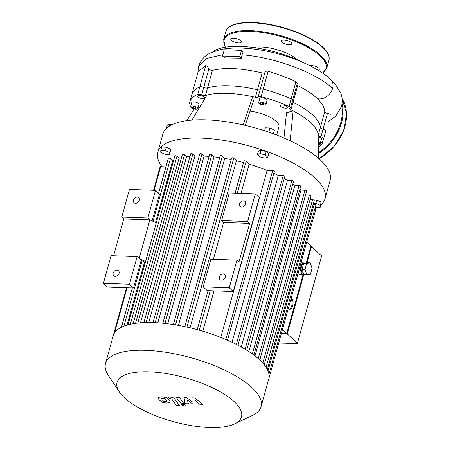 <?xml version="1.0" encoding="UTF-8"?>
<svg xmlns="http://www.w3.org/2000/svg" width="450" height="450" viewBox="0 0 450 450"><rect width="100%" height="100%" fill="white"/><g stroke="black" fill="none" stroke-linecap="round" stroke-linejoin="round"><path stroke-width="0.67" d="M145.581 261.495L139.151 258.474L137.138 256.607L129.465 284.259L133.493 288L107.438 287.083L103.41 283.343L111.077 255.684L137.138 256.607M156.285 222.885L149.856 219.864L139.151 258.474L141.165 260.347L133.493 288M213.396 259.301L223.605 222.469L221.591 220.596L247.652 221.518L249.666 223.391L223.605 222.469M145.35 262.316L141.165 260.347M247.652 221.518L255.319 193.86L229.264 192.943L221.591 220.596M249.666 223.391L238.956 262.001L236.942 260.134L210.887 259.211L203.214 286.864L207.242 290.604L233.303 291.527L259.346 197.606L255.319 193.86M241.723 207.084A3.471 2.689 132.9 0 1 240.232 206.494A3.471 2.689 132.9 0 1 240.626 202.123A3.471 2.689 132.9 0 1 244.958 201.409A3.471 2.689 132.9 0 1 245.166 204.964A3.471 2.689 132.9 0 1 241.723 207.084M203.214 286.864L229.275 287.786L236.942 260.134M221.468 280.136A3.471 2.689 132.9 0 1 219.971 279.546A3.471 2.689 132.9 0 1 220.365 275.175A3.471 2.689 132.9 0 1 224.696 274.461A3.471 2.689 132.9 0 1 224.904 278.016A3.471 2.689 132.9 0 1 221.468 280.136M229.275 287.786L233.303 291.527M113.586 255.774L123.801 218.942L121.787 217.069L129.454 189.416L155.514 190.339L159.542 194.079L152.1 220.916M155.514 190.339L147.842 217.991L149.856 219.864L123.801 218.942M121.787 217.069L147.842 217.991M135.523 203.333A3.471 2.689 -47.1 0 0 138.966 201.212A3.471 2.689 -47.1 0 0 138.757 197.657A3.471 2.689 -47.1 0 0 134.426 198.371A3.471 2.689 -47.1 0 0 134.032 202.742A3.471 2.689 -47.1 0 0 135.523 203.333M115.267 276.384A3.471 2.689 -47.1 0 0 118.704 274.264A3.471 2.689 -47.1 0 0 118.496 270.709A3.471 2.689 -47.1 0 0 114.165 271.423A3.471 2.689 -47.1 0 0 113.771 275.794A3.471 2.689 -47.1 0 0 115.267 276.384M129.465 284.259L103.41 283.343M193.213 107.994L192.279 107.134L193.292 106.751L195.232 107.235L196.161 108.101L195.154 108.478L193.213 107.994L193.539 106.813M195.154 108.478L195.441 107.432M260.634 102.763L262.339 102.825L263.993 103.601L263.947 104.321L262.243 104.259L260.589 103.478L260.634 102.763M260.589 103.478L260.786 102.769M262.243 104.259L262.609 102.949M318.347 142.425L318.651 142.701L318.358 142.813M250.031 111.105A23.141 8.156 15.5 0 1 278.927 126.928L276.677 135.034M191.227 104.349A2.891 1.018 15.5 0 1 189.551 102.909A69.429 24.463 15.5 0 1 189.714 102.189A69.429 24.463 15.5 0 1 197.752 94.382A2.891 1.018 15.5 0 1 201.662 94.927A2.891 1.018 -164.5 0 0 205.447 95.529A63.647 22.427 15.5 0 1 207 95.074A63.647 22.427 15.5 0 1 252.709 96.688L243.197 124.892M207 95.074L191.947 120.099M205.447 95.529L207.534 87.992A2.891 1.018 15.5 0 1 203.754 87.396A2.891 1.018 -164.5 0 0 207.534 87.992A63.647 22.427 15.5 0 1 257.496 89.758L255.403 97.29A63.647 22.427 15.5 0 0 252.709 96.688L253.423 101.059L245.227 125.359M283.972 137.993L286.515 112.674L293.158 110.88A63.647 22.427 15.5 0 1 318.122 134.066L318.786 158.535M255.403 97.29A2.891 1.018 -164.5 0 0 258.137 96.998A2.891 1.018 -164.5 0 0 258.148 96.924A2.891 1.018 15.5 0 1 258.165 96.851A2.891 1.018 15.5 0 1 261.141 96.621A69.429 24.463 15.5 0 1 289.08 106.425A2.891 1.018 15.5 0 1 290.514 107.792A2.891 1.018 15.5 0 1 290.121 108.146A2.891 1.018 -164.5 0 0 289.721 108.495A2.891 1.018 -164.5 0 0 290.947 109.766A63.647 22.427 15.5 0 1 293.158 110.88L290.16 140.766M198.006 108.039L199.058 108.27M318.122 134.066A63.647 22.427 15.5 0 1 318.234 135.107A2.891 1.018 -164.5 0 0 320.968 136.8A2.891 1.018 15.5 0 1 323.696 138.578A69.429 24.463 15.5 0 1 323.533 139.297A69.429 24.463 15.5 0 1 318.437 145.547M204.604 97.284A3.763 1.327 15.5 0 1 205.031 98.179A3.763 1.327 15.5 0 1 201.054 98.449A3.763 1.327 15.5 0 1 197.781 96.171A3.763 1.327 15.5 0 1 200.678 95.659A3.763 1.327 15.5 0 1 204.604 97.284M285.727 108.191A3.763 1.327 15.5 0 1 281.976 107.229A3.763 1.327 15.5 0 1 280.361 105.57A3.763 1.327 15.5 0 1 284.338 105.294A3.763 1.327 15.5 0 1 287.606 107.578A3.763 1.327 15.5 0 1 285.727 108.191M190.597 106.611L191.756 102.437A3.763 1.327 15.5 0 1 194.653 101.925A3.763 1.327 15.5 0 1 198.574 103.556A3.763 1.327 15.5 0 1 199.001 104.445L197.848 108.624A3.763 1.327 15.5 0 1 193.866 108.894A3.763 1.327 15.5 0 1 190.597 106.611A3.763 1.327 15.5 0 1 193.494 106.099A3.763 1.327 15.5 0 1 197.415 107.73A3.763 1.327 15.5 0 1 197.848 108.624M258.666 102.538L259.824 98.359A3.763 1.327 15.5 0 1 263.801 98.089A3.763 1.327 15.5 0 1 267.075 100.373L265.916 104.546A3.763 1.327 15.5 0 1 264.037 105.159A3.763 1.327 15.5 0 1 260.286 104.198A3.763 1.327 15.5 0 1 258.666 102.538A3.763 1.327 15.5 0 1 262.648 102.263A3.763 1.327 15.5 0 1 265.916 104.546M318.195 136.761A3.763 1.327 15.5 0 1 321.491 139.05L320.332 143.224A3.763 1.327 15.5 0 1 318.386 143.837M194.153 108.968L186.851 120.651M172.08 124.678L169.982 124.149L167.287 125.168L166.376 128.453M169.436 126.112L169.982 124.149M160.836 150.368L161.764 147.026L166.303 147.189L170.724 149.265L169.672 154.519L165.133 154.356L160.712 152.28L160.836 150.368L165.375 150.525L169.796 152.601L169.672 154.519M170.724 149.265L169.796 152.601M166.303 147.189L165.375 150.525M273.69 133.903L274.348 130.056L269.927 127.98L265.387 127.817L264.572 130.753M273.319 133.768L274.348 130.056M268.774 132.154L269.927 127.98M265.078 158.186L259.909 156.893L257.428 154.592L260.117 153.579L265.292 154.868L267.773 157.174L265.078 158.186M257.428 154.592L258.351 151.251L261.045 150.238L266.22 151.526L268.701 153.833L267.773 157.174M266.22 151.526L265.292 154.868M261.045 150.238L260.117 153.579M313.335 199.884L316.811 200.002L321.233 202.078L320.181 207.338L315.349 207.039M313.476 203.259L315.889 203.344L320.304 205.419L320.181 207.338M316.811 200.002L315.889 203.344M321.233 202.078L320.304 205.419M325.069 198.703L330.131 180.444A86.788 30.578 -164.5 0 0 254.672 127.778A86.788 30.578 -164.5 0 0 162.866 134.055L157.804 152.319A86.788 30.578 15.5 0 1 249.609 146.042A86.788 30.578 15.5 0 1 325.069 198.703A86.788 30.578 15.5 0 1 320.844 204.947M162.011 166.714A86.788 30.578 15.5 0 1 157.804 152.319M317.492 207.242A86.788 30.578 15.5 0 1 314.944 208.502M318.319 141.379A3.763 1.327 15.5 0 1 320.332 143.224M191.638 95.372A69.429 24.463 15.5 0 1 191.807 94.652L198.174 71.696L205.734 65.587C206.702 65.869 207.771 66.898 208.941 68.681L203.754 87.396A2.891 1.018 -164.5 0 0 199.839 86.844A69.429 24.463 -164.5 0 0 191.807 94.652A69.429 24.463 15.5 0 1 199.839 86.844A2.891 1.018 15.5 0 1 203.754 87.396L201.662 94.927M260.184 89.561A2.891 1.018 15.5 0 1 257.496 89.758A2.891 1.018 -164.5 0 0 260.184 89.561M261.141 96.621L263.227 89.083A2.891 1.018 -164.5 0 0 260.252 89.314A2.891 1.018 -164.5 0 0 260.241 89.392A2.891 1.018 15.5 0 1 260.252 89.314A2.891 1.018 15.5 0 1 263.227 89.083A69.429 24.463 15.5 0 1 291.167 98.888A69.429 24.463 -164.5 0 0 263.227 89.083L268.178 71.241C266.355 70.959 265.286 71.336 264.96 72.383L258.165 96.851M268.178 71.241C278.01 74.16 287.263 77.647 295.931 81.709L297.242 83.531L292.601 100.26A2.891 1.018 -164.5 0 0 291.167 98.888A2.891 1.018 15.5 0 1 292.601 100.26A2.891 1.018 15.5 0 1 292.207 100.609M290.947 109.766L293.04 102.229A2.891 1.018 15.5 0 1 292.202 101.7A2.891 1.018 -164.5 0 0 293.04 102.229A63.647 22.427 15.5 0 1 320.327 127.575A2.891 1.018 -164.5 0 0 323.061 129.263A2.891 1.018 15.5 0 1 320.327 127.575L318.234 135.107M323.696 138.578L325.789 131.046A2.891 1.018 -164.5 0 0 323.061 129.263A2.891 1.018 15.5 0 1 325.789 131.046A69.429 24.463 15.5 0 1 325.62 131.766A69.429 24.463 -164.5 0 0 325.789 131.046L323.533 139.297M322.723 141.255A5.496 4.252 132.9 0 1 322.729 141.255A5.496 4.252 -47.1 0 1 318.476 147.066M291.178 42.514A5.496 1.935 -164.5 0 0 285.441 40.134A5.496 1.935 -164.5 0 0 281.211 40.883A5.496 1.935 -164.5 0 0 285.986 44.218A5.496 1.935 -164.5 0 0 291.803 43.819A5.496 1.935 -164.5 0 0 291.178 42.514M233.544 38.199A5.496 1.935 -164.5 0 0 230.799 39.099A5.496 1.935 -164.5 0 0 235.575 42.435A5.496 1.935 -164.5 0 0 241.391 42.036A5.496 1.935 -164.5 0 0 239.029 39.606A5.496 1.935 -164.5 0 0 233.544 38.199M318.144 70.183A5.496 1.935 -164.5 0 0 319.331 69.39A5.496 1.935 -164.5 0 0 316.052 66.555A5.496 1.935 -164.5 0 0 309.892 65.666M191.987 397.879L192.133 401.698L186.784 397.699L184.067 397.598L184.961 402.424L183.999 402.39L182.503 401.794L179.415 397.434L176.31 397.322L179.471 401.782C180.141 402.817 181.772 403.453 184.359 403.689L188.471 403.83L187.38 400.039L192.639 403.976L195.069 404.061L194.889 400.303L199.603 404.224L202.809 404.336L194.698 397.974L191.987 397.879M166.748 401.501L166.404 400.016L164.621 398.475L161.73 398.374L162.084 399.864L163.862 401.394L165.51 401.726L166.928 401.254M169.796 402.491L170.201 401.946L169.509 400.129L166.393 397.654L162.011 396.754L158.681 397.378L158.282 397.924L158.979 399.757L162.084 402.221L166.494 403.121L169.796 402.491M179.522 405.737L174.786 399.009C174.127 397.974 172.502 397.339 169.903 397.103L168.137 397.035L169.065 398.351L171.748 398.993L176.417 405.63L179.522 405.737M182.818 404.145L181.71 404.511L181.963 405.034L184.877 406.058L185.985 405.692L185.732 405.169L182.818 404.145M289.322 309.167A5.788 3.043 92 0 0 291.718 305.938A5.788 3.043 92 0 0 290.993 298.839M291.212 298.052A5.788 3.043 -88 0 1 292.702 305.972A5.788 3.043 -88 0 1 289.811 309.257A5.788 3.043 -88 0 1 288.332 308.447M306.883 274.877L303.936 274.77L302.085 269.263L303.756 263.239L307.277 262.721L310.224 262.822L312.075 268.329L310.404 274.354L306.883 274.877L305.032 269.37L306.703 263.346L310.224 262.822M302.085 269.263L305.032 269.37M303.756 263.239L306.703 263.346M303.441 273.302A4.629 2.436 -88 0 1 301.196 268.819A4.629 2.436 -88 0 1 303.525 264.071M281.323 333.709L287.314 333.923L303.812 274.427A5.788 3.043 -88 0 1 303.435 274.461A5.788 3.043 -88 0 1 300.594 268.571A5.788 3.043 -88 0 1 303.84 262.896A5.788 3.043 -88 0 1 304.611 263.115M303.435 274.461L299.503 274.32A5.788 3.043 -88 0 1 298.018 273.504M278.477 343.98A272.402 95.979 -164.5 0 0 297.411 343.299L321.637 255.949L311.535 246.572L307.052 262.755M287.314 333.923L297.411 343.299M306.343 262.856L311.001 246.071L306.726 242.106M310.866 246.549L311.535 246.572M281.452 333.236L286.774 333.422L303.131 274.449M282.504 329.456L286.774 333.422M234.624 423.917L252.501 415.418A80.713 28.44 -164.5 0 0 261.084 406.688A80.713 28.44 -164.5 0 0 251.893 387.54A80.713 28.44 -164.5 0 0 167.687 352.581A80.713 28.44 -164.5 0 0 105.525 363.549A80.713 28.44 -164.5 0 0 108.388 375.452L119.334 391.944A64.569 22.753 15.5 0 1 155.256 372.201A64.569 22.753 15.5 0 1 234.141 401.614A64.569 22.753 15.5 0 1 234.624 423.917A64.569 22.753 15.5 0 1 173.188 421.599A64.569 22.753 15.5 0 1 119.334 391.944M261.084 406.688L268.768 378.979A80.713 28.44 -164.5 0 0 268.791 378.9A80.713 28.44 -164.5 0 0 268.965 374.22A80.713 28.44 -164.5 0 0 267.322 369.478A80.713 28.44 -164.5 0 0 264.144 364.68A80.713 28.44 -164.5 0 0 259.577 359.831A80.713 28.44 -164.5 0 0 253.659 354.938A80.713 28.44 -164.5 0 0 246.347 349.993A80.713 28.44 -164.5 0 0 237.504 344.998A80.713 28.44 -164.5 0 0 226.839 339.936A80.713 28.44 -164.5 0 0 198.366 329.946A80.713 28.44 -164.5 0 0 185.799 326.852A80.713 28.44 -164.5 0 0 174.234 324.692A80.713 28.44 -164.5 0 0 163.502 323.303A80.713 28.44 -164.5 0 0 153.529 322.622A80.713 28.44 -164.5 0 0 144.298 322.622A80.713 28.44 -164.5 0 0 135.827 323.331A80.713 28.44 -164.5 0 0 128.188 324.821A80.713 28.44 -164.5 0 0 121.545 327.229A80.713 28.44 -164.5 0 0 113.209 335.841A80.713 28.44 -164.5 0 0 113.186 335.919M305.55 194.805A74.931 26.398 -164.5 0 1 305.612 194.878L259.808 360.045M259.74 359.989L306.596 191.047A1.159 0.405 -164.5 0 0 306.096 190.536A1.159 0.405 -164.5 0 0 304.942 190.237L300.999 190.097L255.004 355.961M300.999 190.097A74.931 26.398 -164.5 0 0 299.942 189.163M253.918 355.134L300.757 186.221A1.159 0.405 -164.5 0 0 300.262 185.709A1.159 0.405 -164.5 0 0 299.109 185.411L294.975 185.265L248.85 351.591M294.975 185.265A74.931 26.398 -164.5 0 0 292.871 183.797M246.718 350.224L293.552 181.35A1.159 0.405 -164.5 0 0 293.057 180.838A1.159 0.405 -164.5 0 0 291.898 180.54L287.477 180.382L241.268 347.017M287.477 180.382A74.931 26.398 -164.5 0 0 284.248 178.537M238.011 345.262L284.833 176.422A1.159 0.405 -164.5 0 0 284.338 175.911A1.159 0.405 -164.5 0 0 283.185 175.612L278.319 175.444L232.048 342.298M278.319 175.444A74.931 26.398 -164.5 0 0 273.803 173.301M202.826 331.223L214.02 290.846M241.059 193.359L249.165 164.126A74.931 26.398 -164.5 0 1 267.114 170.426L220.798 337.433M190.063 327.819L236.402 160.729A74.931 26.398 -164.5 0 1 243.591 162.54M178.436 325.401L224.758 158.372A74.931 26.398 -164.5 0 1 231.182 159.587M167.732 323.775L214.02 156.859A74.931 26.398 -164.5 0 1 219.746 157.584M157.849 322.836L204.092 156.088A74.931 26.398 -164.5 0 1 209.121 156.398M148.759 322.537L194.929 156.037L192.836 154.091A1.159 0.405 -164.5 0 0 191.627 153.591A1.159 0.405 -164.5 0 0 190.738 153.748L143.899 322.639M199.221 155.97A74.931 26.398 -164.5 0 0 194.929 156.037M140.496 322.841L186.564 156.724L184.483 154.794A1.159 0.405 -164.5 0 0 183.279 154.294A1.159 0.405 -164.5 0 0 182.385 154.446L135.54 323.37M190.018 156.341A74.931 26.398 -164.5 0 0 186.564 156.724M133.178 323.736L179.078 158.226L176.957 156.257A1.159 0.405 -164.5 0 0 175.753 155.756A1.159 0.405 -164.5 0 0 174.859 155.914L128.002 324.866M181.507 157.618A74.931 26.398 -164.5 0 0 179.078 158.226M127.052 325.136L144.579 261.951M155.514 222.519L172.654 160.718L170.409 158.636A1.159 0.405 -164.5 0 0 169.206 158.13A1.159 0.405 -164.5 0 0 168.311 158.287L158.625 193.224M173.672 160.206A74.931 26.398 -164.5 0 0 172.654 160.718M153.579 190.271L160.076 166.854A1.159 0.405 15.5 0 1 160.65 166.669L165.938 166.854M268.791 378.9L315.675 209.841A1.159 0.405 15.5 0 0 314.758 209.166M155.183 322.689L201.938 154.091A1.159 0.405 -164.5 0 0 200.728 153.591A1.159 0.405 -164.5 0 0 199.839 153.748L153.011 322.599M201.938 154.091L204.092 156.088M162.849 323.235L209.666 154.417A1.159 0.405 15.5 0 1 210.561 154.26A1.159 0.405 15.5 0 1 211.764 154.761L214.02 156.859M173.436 324.562L220.247 155.784A1.159 0.405 15.5 0 1 221.136 155.627A1.159 0.405 15.5 0 1 222.345 156.127L224.758 158.372M184.854 326.649L231.649 157.922A1.159 0.405 15.5 0 1 232.537 157.764A1.159 0.405 15.5 0 1 233.747 158.265L236.402 160.729M235.102 193.146L244.029 160.965A1.159 0.405 15.5 0 1 244.918 160.808A1.159 0.405 15.5 0 1 246.127 161.308L249.165 164.126M227.514 340.228L274.326 171.433A1.159 0.405 -164.5 0 0 273.825 170.921A1.159 0.405 -164.5 0 0 272.672 170.623L267.114 170.426M305.612 194.878L309.448 195.013A1.159 0.405 15.5 0 1 310.601 195.311A1.159 0.405 15.5 0 1 311.096 195.823L264.24 364.793M310.033 199.654L312.576 199.744A1.159 0.405 15.5 0 1 313.729 200.042A1.159 0.405 15.5 0 1 314.229 200.554L267.362 369.551M313.166 204.384L314.196 204.418A1.159 0.405 15.5 0 1 315.354 204.716A1.159 0.405 15.5 0 1 315.849 205.228L268.971 374.259M208.941 68.681C210.116 70.054 211.275 70.633 212.411 70.419C224.539 67.23 241.127 68.057 262.164 72.911C263.796 73.322 264.724 73.142 264.96 72.383M296.82 85.061L297.664 85.556C305.978 89.713 312.548 94.067 317.368 98.629C322.11 103.264 324.568 107.595 324.748 111.628C324.894 112.41 325.789 113.029 327.437 113.484C329.248 113.766 330.204 114.188 330.306 114.756M241.403 58.179L242.016 54.788L243.146 51.879L241.498 50.349L224.291 49.742L222.547 56.042L239.754 56.649L241.403 58.179L224.528 57.887L222.547 56.042M297.664 85.556L293.04 102.229A63.647 22.427 15.5 0 1 320.327 127.575L324.748 111.628M212.411 70.419L207.534 87.992A63.647 22.427 15.5 0 1 257.496 89.758L262.164 72.911M239.754 56.649L241.498 50.349M212.664 51.992A62.595 22.056 15.5 0 1 305.522 63.579M253.181 47.469A27.804 9.793 15.5 0 1 297.315 59.709M205.734 65.587L197.752 94.382M295.931 81.709L289.08 106.425M320.968 136.8L327.437 113.484M318.892 158.631A43.397 33.581 -47.1 0 0 342.107 98.595M342.079 103.624A43.397 33.581 132.9 0 1 318.651 153.467M318.623 152.516A42.818 33.131 -47.1 0 0 341.736 105.57M231.823 25.656A52.943 18.652 15.5 0 1 276.761 25.926A52.943 18.652 15.5 0 1 322.515 46.963M322.858 47.503A53.522 18.855 15.5 0 1 328.956 60.199C329.709 57.262 328.759 54.09 326.115 50.681L322.762 47.059C313.599 38.947 300.037 32.344 282.071 27.242C267.75 23.394 255.049 21.87 243.968 22.663C233.584 23.541 227.526 26.516 225.804 31.596A53.522 18.855 15.5 0 1 267.024 24.323A53.522 18.855 15.5 0 1 322.858 47.503M225.264 47.199L223.633 39.42A53.522 18.855 15.5 0 1 264.853 32.147A53.522 18.855 15.5 0 1 320.687 55.328A53.522 18.855 15.5 0 1 326.784 68.023L328.956 60.199M225.461 47.166A52.943 18.652 15.5 0 1 256.179 31.793A52.943 18.652 15.5 0 1 320.051 55.834A52.943 18.652 15.5 0 1 322.504 72.956M114.547 332.91L127.069 287.775M154.102 190.288L160.65 166.669M199.288 330.199L210.24 290.711M237.274 193.224L246.127 161.308M175.539 324.9L222.345 156.127M186.924 327.099L233.747 158.265M164.981 323.454L211.764 154.761M225.838 339.502L272.672 170.623M258.244 358.633L304.942 190.237M252.354 353.987L299.109 185.411M236.368 344.413L283.185 175.612M245.115 349.245L291.898 180.54M146.115 322.566L192.836 154.091M137.812 323.094L184.483 154.794M130.359 324.293L176.957 156.257M123.947 326.188L142.082 260.781M153.017 221.349L170.409 158.636M268.009 370.963L314.196 204.418M266.091 367.358L312.576 199.744M262.822 363.127L309.448 195.013M242.016 54.788C274.298 57.144 315.906 72.512 332.612 88.419A12.049 9.321 132.9 0 1 317.368 98.629M197.888 72.731L198.512 66.414L206.196 58.562L222.93 54.647M328.5 121.371L335.751 116.173L341.494 106.526C342.669 101.756 342.428 97.284 340.774 93.111L335.109 83.829L330.457 79.127A12.049 9.321 132.9 0 1 330.508 79.166A12.049 9.321 132.9 0 1 332.612 88.419M191.807 94.652L189.714 102.189M292.601 100.26L290.514 107.792M318.988 158.709L333.776 146.874L343.614 130.809L346.59 113.608L342.107 98.578M223.633 39.42L225.804 31.596M326.784 68.023L322.706 73.091M300.988 262.794L303.84 262.896M105.525 363.549L113.209 335.841M208.069 290.638L197.252 329.636M126.546 287.758L113.231 335.762M121.449 327.279L132.351 287.961M198.512 66.414C200.779 59.861 205.014 55.266 211.224 52.627L219.78 49.764C227.019 48.15 235.344 47.633 244.761 48.206C257.501 49.016 270.624 51.463 284.141 55.547C303.885 61.599 319.343 69.474 330.508 79.166"/></g></svg>
